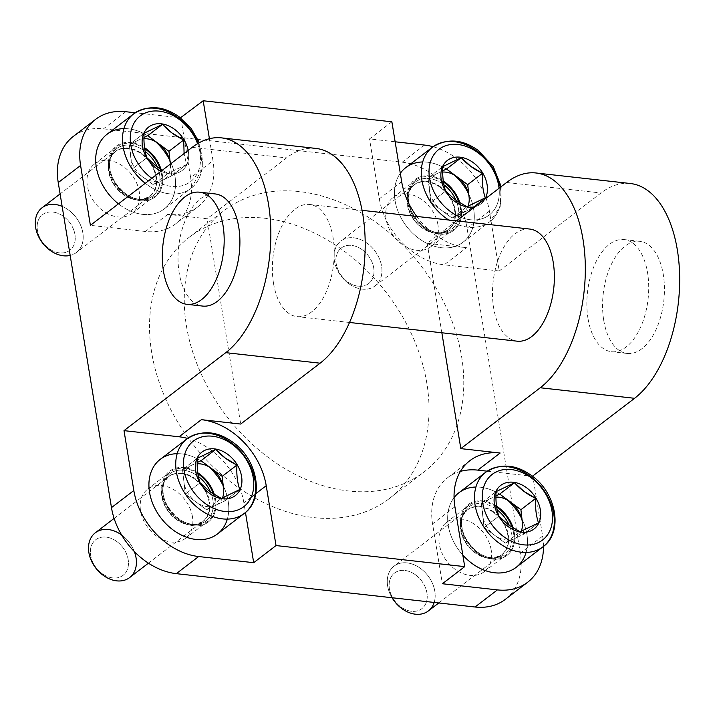 <?xml version="1.0" encoding="UTF-8"?>
<svg xmlns="http://www.w3.org/2000/svg" width="715" height="715" viewBox="0 0 715 715"><rect width="100%" height="100%" fill="white"/><g stroke="black" fill="none" stroke-linecap="round" stroke-linejoin="round"><path stroke-width="0.54" stroke-dasharray="3.58 2.68" d="M186.436 325.942A164.548 122.873 52.5 0 0 282.979 467.449A164.548 122.873 52.5 0 0 424.102 471.909A164.548 122.873 52.5 0 0 461.604 356.651A164.548 122.873 52.5 0 0 365.061 215.144A164.548 122.873 52.5 0 0 223.938 210.684A164.548 122.873 52.5 0 0 186.436 325.942M426.855 383.285A164.548 122.873 52.5 0 0 330.312 241.777A164.548 122.873 52.5 0 0 189.189 237.309A164.548 122.873 52.5 0 0 151.687 352.567A164.548 122.873 52.5 0 0 248.23 494.074A164.548 122.873 52.5 0 0 389.353 498.534A164.548 122.873 52.5 0 0 426.855 383.285M487.165 471.176L532.443 476.235M456.501 220.872L427.204 243.323L466.511 247.712L444.176 264.827L499.213 270.976L489.4 211.095A65.816 49.147 52.5 0 0 433.084 146.709M630.299 183.505A112.836 60.989 -83.6 0 0 600.975 192.996L499.213 270.976M496.693 507.096A31.031 23.175 52.5 0 0 468.727 505.38A31.031 23.175 52.5 0 0 461.658 527.116A31.031 23.175 52.5 0 0 479.863 553.803A31.031 23.175 52.5 0 0 506.47 554.643A31.031 23.175 52.5 0 0 513.549 532.907A31.031 23.175 52.5 0 0 512.163 527.384M543.498 546.394A65.816 49.147 52.5 0 0 542.631 536.152L532.872 476.565M460.415 471.391A65.816 49.147 52.5 0 0 447.563 477.763A65.816 49.147 52.5 0 0 432.566 523.872L442.37 583.744M255.818 493.663L243.887 502.806L245.459 512.458M243.887 502.806A65.816 49.147 52.5 0 0 187.571 438.42M167.766 214.366L145.422 231.481A65.816 49.147 52.5 0 0 175.649 223.849L197.992 206.733A65.816 49.147 52.5 0 1 167.766 214.366L207.073 218.754L240.696 424.049M427.204 243.323L441.852 332.779M416.72 216.43A65.816 49.147 52.5 0 0 466.511 247.712M209.406 138.71L212.99 160.625L190.655 177.749A65.816 49.147 52.5 0 1 175.649 223.849M197.992 206.733A65.816 49.147 52.5 0 0 212.99 160.625M505.299 599.376A65.816 49.147 52.5 0 0 520.297 553.267L467.065 228.21A65.816 49.147 52.5 0 0 402.223 162.189L103.478 128.843A65.816 49.147 52.5 0 0 73.252 136.476M437.973 224.966A31.031 23.175 52.5 0 0 419.768 198.278A31.031 23.175 52.5 0 0 393.161 197.438A31.031 23.175 52.5 0 0 386.091 219.174A31.031 23.175 52.5 0 0 404.288 245.853A31.031 23.175 52.5 0 0 430.904 246.702A31.031 23.175 52.5 0 0 437.973 224.966M139.228 191.611A31.031 23.175 52.5 0 0 121.023 164.933A31.031 23.175 52.5 0 0 94.407 164.093A31.031 23.175 52.5 0 0 87.337 185.82A31.031 23.175 52.5 0 0 105.543 212.507A31.031 23.175 52.5 0 0 132.15 213.347A31.031 23.175 52.5 0 0 139.228 191.611M491.205 550.023A31.031 23.175 52.5 0 0 472.999 523.335A31.031 23.175 52.5 0 0 446.392 522.495A31.031 23.175 52.5 0 0 439.314 544.231A31.031 23.175 52.5 0 0 457.52 570.919A31.031 23.175 52.5 0 0 484.135 571.759A31.031 23.175 52.5 0 0 491.205 550.023M192.451 516.677A31.031 23.175 52.5 0 0 174.254 489.99A31.031 23.175 52.5 0 0 147.639 489.149A31.031 23.175 52.5 0 0 140.569 510.885A31.031 23.175 52.5 0 0 158.775 537.564A31.031 23.175 52.5 0 0 185.382 538.404A31.031 23.175 52.5 0 0 192.451 516.677M197.939 473.741A31.031 23.175 52.5 0 0 169.973 472.034A31.031 23.175 52.5 0 0 162.904 493.761A31.031 23.175 52.5 0 0 181.109 520.449A31.031 23.175 52.5 0 0 207.725 521.289A31.031 23.175 52.5 0 0 214.795 499.562A31.031 23.175 52.5 0 0 213.41 494.038M144.707 148.684A31.031 23.175 52.5 0 0 116.751 146.968A31.031 23.175 52.5 0 0 109.672 168.704A31.031 23.175 52.5 0 0 127.878 195.392A31.031 23.175 52.5 0 0 154.494 196.232A31.031 23.175 52.5 0 0 161.563 174.496A31.031 23.175 52.5 0 0 160.178 168.981M443.461 182.03A31.031 23.175 52.5 0 0 415.495 180.323A31.031 23.175 52.5 0 0 408.426 202.059A31.031 23.175 52.5 0 0 426.632 228.737A31.031 23.175 52.5 0 0 453.239 229.578A31.031 23.175 52.5 0 0 460.317 207.851A31.031 23.175 52.5 0 0 458.932 202.327M391.874 121.809L369.53 138.924L395.145 141.785M180.466 117.823L135.18 112.764M587.998 318.47A56.413 30.495 96.4 0 1 624.043 239.579A56.413 30.495 96.4 0 1 647.567 272.826A56.413 30.495 96.4 0 1 611.522 351.717A56.413 30.495 96.4 0 1 587.998 318.47M215.224 193.944A56.413 30.495 -83.6 0 0 179.179 272.835A56.413 30.495 -83.6 0 0 202.703 306.083M145.422 231.481L90.394 225.341M180.895 118.154L190.655 177.749M315.824 148.407A112.836 60.989 -83.6 0 0 286.5 157.89L207.073 218.754M401.678 181.69L379.334 198.806L369.53 138.924M379.334 198.806A65.816 49.147 52.5 0 0 444.176 264.827M273.523 283.363A56.413 30.495 96.4 0 1 309.568 204.472A56.413 30.495 96.4 0 1 333.092 237.72A56.413 30.495 96.4 0 1 297.047 316.611A56.413 30.495 96.4 0 1 273.523 283.363M529.699 229.05A56.413 30.495 -83.6 0 0 493.654 307.942A56.413 30.495 -83.6 0 0 517.177 341.18M603.719 320.222A56.413 30.495 -83.6 0 0 627.243 353.469A56.413 30.495 -83.6 0 0 663.288 274.578A56.413 30.495 -83.6 0 0 639.764 241.33A56.413 30.495 -83.6 0 0 603.719 320.222M521.217 531.308A23.506 17.553 52.5 0 1 514.496 538.672L505.282 543.114L494.673 535.303L484.073 527.491L482.679 515.229A23.506 17.553 52.5 0 0 494.673 535.303A23.506 17.553 52.5 0 0 514.496 538.672L523.702 534.23L523.273 530.441L523.702 534.23L538.511 522.88L523.702 534.23L505.282 543.114L520.082 531.772L505.282 543.114L484.073 527.491L498.873 516.141L484.073 527.491L481.284 502.976L496.085 491.625L481.284 502.976L490.49 498.525A23.506 17.553 52.5 0 0 482.679 515.229L481.284 502.976L490.49 498.525A23.506 17.553 52.5 0 1 495.951 497.131M415.638 574.923A22.442 16.758 -127.5 0 1 425.711 603.791A22.442 16.758 -127.5 0 1 400.713 606.821A22.442 16.758 -127.5 0 1 390.64 577.952A22.442 16.758 -127.5 0 1 415.638 574.923A22.442 16.758 -127.5 0 1 425.711 603.791A22.442 16.758 -127.5 0 1 400.713 606.821A22.442 16.758 -127.5 0 1 390.64 577.952A22.442 16.758 -127.5 0 1 415.638 574.923M428.374 610.932A28.207 21.066 -127.5 0 0 420.599 568.497A28.207 21.066 -127.5 0 0 394.063 566.146A28.207 21.066 -127.5 0 0 392.052 597.74A28.207 21.066 -127.5 0 1 392.365 567.656A28.207 21.066 -127.5 0 1 420.599 568.497A28.207 21.066 -127.5 0 1 434.175 602.441M493.609 512.557A28.207 21.066 -127.5 0 1 501.385 554.992A28.207 21.066 -127.5 0 1 474.84 552.641A28.207 21.066 -127.5 0 1 467.065 510.206A28.207 21.066 -127.5 0 1 493.609 512.557A28.207 21.066 -127.5 0 1 501.385 554.992A28.207 21.066 -127.5 0 1 474.84 552.641A28.207 21.066 -127.5 0 1 467.065 510.206A28.207 21.066 -127.5 0 1 493.609 512.557M475.207 552.418A28.341 21.164 -127.5 0 1 462.194 516.623A28.341 21.164 -127.5 0 1 494.056 512.146A28.341 21.164 -127.5 0 1 508.705 539.494A28.341 21.164 -127.5 0 1 493.913 558.022A28.341 21.164 -127.5 0 1 475.207 552.418A28.341 21.164 -127.5 0 1 462.194 516.623A28.341 21.164 -127.5 0 1 494.056 512.146A28.341 21.164 -127.5 0 1 508.705 539.494A28.341 21.164 -127.5 0 1 493.913 558.022A28.341 21.164 -127.5 0 1 475.207 552.418M438.778 602.96L501.385 554.992L493.913 558.022L496.514 557.664A29.753 22.219 -127.5 0 0 509.295 525.471A29.753 22.219 -127.5 0 1 496.514 557.664A29.753 22.219 -127.5 0 1 476.869 551.783A29.753 22.219 -127.5 0 1 463.213 514.21A29.753 22.219 -127.5 0 1 496.666 509.509A29.753 22.219 -127.5 0 1 497.202 509.92A29.753 22.219 -127.5 0 0 496.666 509.509A29.753 22.219 -127.5 0 0 463.213 514.21C459.093 527.581 463.731 540.102 477.12 551.783C482.285 555.51 487.478 557.521 492.698 557.816L496.514 557.664A29.753 22.219 -127.5 0 1 476.869 551.783A29.753 22.219 -127.5 0 1 463.213 514.21L462.194 516.623L467.065 510.206L394.063 566.146M476.968 552.731A31.969 23.872 -127.5 0 1 462.274 512.369A31.969 23.872 -127.5 0 1 496.55 506.122A31.969 23.872 -127.5 0 0 460.603 518.992A31.969 23.872 -127.5 0 0 490.848 558.88A31.969 23.872 -127.5 0 0 513.129 527.983A31.969 23.872 -127.5 0 1 506.265 555.948A31.969 23.872 -127.5 0 1 476.968 552.731M459.003 492.689A47.011 35.107 -127.5 0 1 503.235 496.603A47.011 35.107 -127.5 0 1 507.525 500.089A47.011 35.107 -127.5 0 0 503.235 496.603A47.011 35.107 -127.5 0 0 475.931 487.022M516.194 567.326A47.011 35.107 -127.5 0 0 521.673 518.554A47.011 35.107 -127.5 0 1 526.07 552.463M462.82 555.09A47.011 35.107 -127.5 0 1 454.052 497.658A47.011 35.107 -127.5 0 0 462.82 555.09M485.816 472.15A47.011 35.107 -127.5 0 1 530.047 476.065A47.011 35.107 -127.5 0 1 542.998 546.787M467.985 206.251A23.506 17.553 52.5 0 1 461.264 213.615L452.05 218.057L441.441 210.246L430.841 202.425L429.447 190.172A23.506 17.553 52.5 0 0 441.441 210.246A23.506 17.553 52.5 0 0 461.264 213.615L470.47 209.164L470.041 205.375L470.47 209.164L485.279 197.823L470.47 209.164L452.05 218.057L466.859 206.715L452.05 218.057L430.841 202.425L445.642 191.084L430.841 202.425L428.053 177.91L442.853 166.568L428.053 177.91L437.267 173.468A23.506 17.553 52.5 0 0 429.447 190.172L428.053 177.91L437.267 173.468A23.506 17.553 52.5 0 1 442.719 172.074M362.407 249.866A22.442 16.758 -127.5 0 1 372.479 278.734A22.442 16.758 -127.5 0 1 347.481 281.755A22.442 16.758 -127.5 0 1 337.409 252.895A22.442 16.758 -127.5 0 1 362.407 249.866A22.442 16.758 -127.5 0 1 372.479 278.734A22.442 16.758 -127.5 0 1 347.481 281.755A22.442 16.758 -127.5 0 1 337.409 252.895A22.442 16.758 -127.5 0 1 362.407 249.866M348.607 283.524A28.207 21.066 -127.5 0 1 335.943 247.238A28.207 21.066 -127.5 0 1 367.376 243.431A28.207 21.066 -127.5 0 1 380.031 279.717A28.207 21.066 -127.5 0 1 348.607 283.524A28.207 21.066 -127.5 0 1 340.832 241.089A28.207 21.066 -127.5 0 1 367.376 243.431A28.207 21.066 -127.5 0 1 375.143 285.866A28.207 21.066 -127.5 0 1 348.607 283.524M440.377 187.491A28.207 21.066 -127.5 0 1 448.153 229.926A28.207 21.066 -127.5 0 1 421.609 227.584A28.207 21.066 -127.5 0 1 413.833 185.149A28.207 21.066 -127.5 0 1 440.377 187.491A28.207 21.066 -127.5 0 1 448.153 229.926A28.207 21.066 -127.5 0 1 421.609 227.584A28.207 21.066 -127.5 0 1 413.833 185.149A28.207 21.066 -127.5 0 1 440.377 187.491M421.975 227.361A28.341 21.164 -127.5 0 1 408.962 191.566A28.341 21.164 -127.5 0 1 440.824 187.089A28.341 21.164 -127.5 0 1 455.473 214.428A28.341 21.164 -127.5 0 1 440.681 232.965A28.341 21.164 -127.5 0 1 421.975 227.361A28.341 21.164 -127.5 0 1 408.962 191.566A28.341 21.164 -127.5 0 1 440.824 187.089A28.341 21.164 -127.5 0 1 455.473 214.428A28.341 21.164 -127.5 0 1 440.681 232.965A28.341 21.164 -127.5 0 1 421.975 227.361M375.143 285.866L448.153 229.926L440.681 232.965L443.282 232.607A29.753 22.219 -127.5 0 0 456.063 200.415A29.753 22.219 -127.5 0 1 443.282 232.607A29.753 22.219 -127.5 0 1 423.646 226.727A29.753 22.219 -127.5 0 1 409.981 189.153A29.753 22.219 -127.5 0 1 443.434 184.452A29.753 22.219 -127.5 0 1 443.97 184.854A29.753 22.219 -127.5 0 0 443.434 184.452A29.753 22.219 -127.5 0 0 409.981 189.153C405.87 202.524 410.499 215.045 423.888 226.727C429.063 230.453 434.255 232.464 439.466 232.759L443.282 232.607A29.753 22.219 -127.5 0 1 423.646 226.727A29.753 22.219 -127.5 0 1 409.981 189.153L408.962 191.566L413.833 185.149L340.832 241.089M423.736 227.665A31.969 23.872 -127.5 0 1 409.043 187.312A31.969 23.872 -127.5 0 1 443.318 181.056A31.969 23.872 -127.5 0 0 407.38 193.935A31.969 23.872 -127.5 0 0 437.625 233.823A31.969 23.872 -127.5 0 0 459.897 202.926A31.969 23.872 -127.5 0 1 453.042 230.891A31.969 23.872 -127.5 0 1 423.736 227.665M405.771 167.632A47.011 35.107 -127.5 0 1 450.003 171.546A47.011 35.107 -127.5 0 1 454.293 175.032A47.011 35.107 -127.5 0 0 450.003 171.546A47.011 35.107 -127.5 0 0 422.699 161.965M462.963 242.269A47.011 35.107 -127.5 0 0 468.441 193.497A47.011 35.107 -127.5 0 1 460.281 244.074A47.011 35.107 -127.5 0 1 408.444 228.72A47.011 35.107 -127.5 0 1 400.302 173.307A47.011 35.107 -127.5 0 0 418.731 238.354A47.011 35.107 -127.5 0 0 462.963 242.269L489.775 221.73A47.011 35.107 -127.5 0 1 448.734 220.006A47.011 35.107 -127.5 0 0 489.775 221.73L500.169 206.662L501.206 186.615M500.232 187.366A47.011 35.107 -127.5 0 1 489.775 221.73A47.011 35.107 -127.5 0 0 476.816 151.008A47.011 35.107 -127.5 0 0 432.584 147.093M499.061 188.268A41.372 30.897 -127.5 0 1 461.005 217.423A41.372 30.897 -127.5 0 0 499.061 188.268M485.029 199.02A27.429 20.485 -127.5 0 1 475.028 206.68A27.429 20.485 -127.5 0 0 485.029 199.02M170.385 164.039L171.725 175.819L162.511 180.26A23.506 17.553 52.5 0 0 170.376 164.048L171.725 175.819L186.526 164.477L184.086 153.546L186.526 164.477L168.105 173.361L186.526 164.477L171.725 175.819L153.296 184.711L168.105 173.361L153.296 184.711L132.087 169.08L146.897 157.738L132.087 169.08L129.299 144.564L144.108 133.222L129.299 144.564L138.513 140.122A23.506 17.553 52.5 0 0 130.693 156.817L129.299 144.564L138.513 140.122A23.506 17.553 52.5 0 1 143.974 138.728M162.278 170.25L168.105 173.361L162.278 170.25M63.653 216.52A22.442 16.758 -127.5 0 1 73.725 245.379A22.442 16.758 -127.5 0 1 48.727 248.409A22.442 16.758 -127.5 0 1 38.655 219.541A22.442 16.758 -127.5 0 1 63.653 216.52A22.442 16.758 -127.5 0 1 73.725 245.379A22.442 16.758 -127.5 0 1 48.727 248.409A22.442 16.758 -127.5 0 1 38.655 219.541A22.442 16.758 -127.5 0 1 63.653 216.52M62.142 206.367A28.207 21.066 -127.5 0 1 68.622 210.085A28.207 21.066 -127.5 0 1 83.181 236.325A28.207 21.066 -127.5 0 1 70.177 255.434A28.207 21.066 -127.5 0 0 76.398 252.52L149.399 196.58A28.207 21.066 -127.5 0 1 122.864 194.23A28.207 21.066 -127.5 0 1 115.088 151.794A28.207 21.066 -127.5 0 1 141.624 154.145A28.207 21.066 -127.5 0 1 149.399 196.58A28.207 21.066 -127.5 0 1 122.864 194.23A28.207 21.066 -127.5 0 1 115.088 151.794A28.207 21.066 -127.5 0 1 141.624 154.145A28.207 21.066 -127.5 0 1 149.399 196.58L141.936 199.61A28.341 21.164 -127.5 0 1 123.23 194.015A28.341 21.164 -127.5 0 1 110.217 158.221A28.341 21.164 -127.5 0 1 142.079 153.734A28.341 21.164 -127.5 0 1 156.719 181.083A28.341 21.164 -127.5 0 1 141.936 199.61A28.341 21.164 -127.5 0 1 123.23 194.015A28.341 21.164 -127.5 0 1 110.217 158.221A28.341 21.164 -127.5 0 1 142.079 153.734A28.341 21.164 -127.5 0 1 156.719 181.083A28.341 21.164 -127.5 0 1 141.936 199.61L144.528 199.262A29.753 22.219 -127.5 0 1 124.893 193.381A29.753 22.219 -127.5 0 1 111.227 155.807A29.753 22.219 -127.5 0 1 144.68 151.097A29.753 22.219 -127.5 0 1 145.225 151.509A29.753 22.219 -127.5 0 0 144.68 151.097A29.753 22.219 -127.5 0 0 111.227 155.807C107.116 169.169 111.755 181.699 125.143 193.381C130.309 197.099 135.501 199.11 140.721 199.405L144.528 199.262A29.753 22.219 -127.5 0 1 124.893 193.381A29.753 22.219 -127.5 0 1 111.227 155.807L110.217 158.221L115.088 151.794L60.105 193.926M42.078 207.734A28.207 21.066 -127.5 0 1 68.622 210.085A28.207 21.066 -127.5 0 1 76.398 252.52M157.318 167.069A29.753 22.219 -127.5 0 1 144.528 199.262A29.753 22.219 -127.5 0 0 157.318 167.069M124.991 194.319A31.969 23.872 -127.5 0 1 110.298 153.966A31.969 23.872 -127.5 0 1 144.564 147.71A31.969 23.872 -127.5 0 0 108.626 160.58A31.969 23.872 -127.5 0 0 138.871 200.468A31.969 23.872 -127.5 0 0 161.143 169.58A31.969 23.872 -127.5 0 1 154.288 197.537A31.969 23.872 -127.5 0 1 124.991 194.319M107.027 134.286A47.011 35.107 -127.5 0 1 151.258 138.192A47.011 35.107 -127.5 0 1 155.548 141.677A47.011 35.107 -127.5 0 0 151.258 138.192A47.011 35.107 -127.5 0 0 123.954 128.611M164.218 208.923A47.011 35.107 -127.5 0 0 169.696 160.142A47.011 35.107 -127.5 0 1 165.281 208.056A47.011 35.107 -127.5 0 1 118.449 203.838A47.011 35.107 -127.5 0 0 119.986 205.008A47.011 35.107 -127.5 0 0 164.218 208.923L191.021 188.376A47.011 35.107 -127.5 0 1 146.79 184.47A47.011 35.107 -127.5 0 1 145.252 183.299A47.011 35.107 -127.5 0 0 146.79 184.47A47.011 35.107 -127.5 0 0 191.021 188.376L202.595 168.517L199.36 142.66M198.207 143.304A47.011 35.107 -127.5 0 1 191.021 188.376A47.011 35.107 -127.5 0 0 178.062 117.653A47.011 35.107 -127.5 0 0 133.83 113.739M197.572 143.679A41.372 30.897 -127.5 0 1 190.449 181.708A41.372 30.897 -127.5 0 1 151.794 178.285A41.372 30.897 -127.5 0 0 190.449 181.708A41.372 30.897 -127.5 0 0 197.572 143.679M188.17 150.409A27.429 20.485 -127.5 0 1 161.063 171.189A27.429 20.485 -127.5 0 0 188.17 150.409M130.693 156.817A23.506 17.553 52.5 0 0 142.696 176.891L132.087 169.08L130.693 156.817M142.696 176.891A23.506 17.553 52.5 0 0 162.511 180.26L153.296 184.711L142.696 176.891M222.472 497.962A23.506 17.553 52.5 0 1 215.742 505.317L206.528 509.768L185.319 494.137L183.925 481.883A23.506 17.553 52.5 0 0 195.928 501.957A23.506 17.553 52.5 0 0 215.742 505.317L224.957 500.875L224.519 497.086L224.957 500.875L239.757 489.534L224.957 500.875L206.528 509.768L221.337 498.418L206.528 509.768L185.319 494.137L200.12 482.795L185.319 494.137L182.531 469.621L197.34 458.279L182.531 469.621L191.745 465.179A23.506 17.553 52.5 0 0 183.925 481.883L182.531 469.621L191.745 465.179A23.506 17.553 52.5 0 1 197.206 463.785M116.885 541.577A22.442 16.758 -127.5 0 1 126.957 570.445A22.442 16.758 -127.5 0 1 101.959 573.466A22.442 16.758 -127.5 0 1 91.886 544.607A22.442 16.758 -127.5 0 1 116.885 541.577A22.442 16.758 -127.5 0 1 126.957 570.445A22.442 16.758 -127.5 0 1 101.959 573.466A22.442 16.758 -127.5 0 1 91.886 544.607A22.442 16.758 -127.5 0 1 116.885 541.577M121.622 534.981A28.207 21.066 -127.5 0 1 121.854 535.142A28.207 21.066 -127.5 0 1 134.366 551.605M95.309 532.8A28.207 21.066 -127.5 0 1 121.854 535.142A28.207 21.066 -127.5 0 1 129.63 577.577M194.855 479.202A28.207 21.066 -127.5 0 1 202.631 521.637A28.207 21.066 -127.5 0 1 176.096 519.296A28.207 21.066 -127.5 0 1 168.32 476.86A28.207 21.066 -127.5 0 1 194.855 479.202A28.207 21.066 -127.5 0 1 202.631 521.637A28.207 21.066 -127.5 0 1 176.096 519.296A28.207 21.066 -127.5 0 1 168.32 476.86A28.207 21.066 -127.5 0 1 194.855 479.202M176.462 519.072A28.341 21.164 -127.5 0 1 163.44 483.277A28.341 21.164 -127.5 0 1 195.311 478.8A28.341 21.164 -127.5 0 1 209.951 506.14A28.341 21.164 -127.5 0 1 195.168 524.676A28.341 21.164 -127.5 0 1 176.462 519.072A28.341 21.164 -127.5 0 1 163.44 483.277A28.341 21.164 -127.5 0 1 195.311 478.8A28.341 21.164 -127.5 0 1 209.951 506.14A28.341 21.164 -127.5 0 1 195.168 524.676A28.341 21.164 -127.5 0 1 176.462 519.072M148.416 563.179L202.631 521.637L195.168 524.676L197.76 524.318A29.753 22.219 -127.5 0 0 210.55 492.126A29.753 22.219 -127.5 0 1 197.76 524.318A29.753 22.219 -127.5 0 1 178.124 518.438A29.753 22.219 -127.5 0 1 164.459 480.864A29.753 22.219 -127.5 0 1 197.912 476.163A29.753 22.219 -127.5 0 1 198.457 476.565A29.753 22.219 -127.5 0 0 197.912 476.163A29.753 22.219 -127.5 0 0 164.459 480.864C160.348 494.235 164.986 506.756 178.375 518.438C183.541 522.165 188.733 524.175 193.944 524.47L197.76 524.318A29.753 22.219 -127.5 0 1 178.124 518.438A29.753 22.219 -127.5 0 1 164.459 480.864L163.44 483.277L168.32 476.86L114.105 518.402M178.214 519.376A31.969 23.872 -127.5 0 1 163.529 479.023A31.969 23.872 -127.5 0 1 197.796 472.767A31.969 23.872 -127.5 0 0 161.858 485.646A31.969 23.872 -127.5 0 0 192.103 525.534A31.969 23.872 -127.5 0 0 214.375 494.637A31.969 23.872 -127.5 0 1 207.52 522.602A31.969 23.872 -127.5 0 1 178.214 519.376M160.258 459.343A47.011 35.107 -127.5 0 1 204.49 463.257A47.011 35.107 -127.5 0 1 208.78 466.743A47.011 35.107 -127.5 0 0 204.49 463.257A47.011 35.107 -127.5 0 0 177.186 453.676M217.449 533.98A47.011 35.107 -127.5 0 0 222.928 485.199A47.011 35.107 -127.5 0 1 227.325 519.108M187.062 438.804A47.011 35.107 -127.5 0 1 231.294 442.71A47.011 35.107 -127.5 0 1 244.253 513.442M506.631 182.468L600.975 192.996M454.91 506.747L432.566 523.872M125.813 111.719L103.478 128.843M424.567 145.073L402.223 162.189M489.4 211.095L467.065 228.21M542.631 536.152L520.297 553.267M192.156 147.362L286.5 157.89M189.189 237.309L223.938 210.684M447.563 477.763L469.907 460.648M147.639 489.149L169.973 472.034M94.407 164.093L116.751 146.968M446.392 522.495L468.727 505.38M393.161 197.438L415.495 180.323M639.764 241.33L624.043 239.579M362.058 210.335L309.568 204.472M389.353 498.534L424.102 471.909M185.382 538.404L207.725 521.289M132.15 213.347L154.494 196.232M484.135 571.759L506.47 554.643M430.904 246.702L453.239 229.578M627.243 353.469L611.522 351.717M349.546 322.474L297.047 316.611"/><path stroke-width="1.07" d="M187.571 438.42A65.816 49.147 52.5 0 0 179.045 436.785L124.008 430.636L225.779 352.665L320.114 363.193L240.696 424.049L201.38 419.66A65.816 49.147 52.5 0 1 266.221 485.691L276.026 545.563L464.714 566.629L454.91 506.747A65.816 49.147 52.5 0 1 469.907 460.648A65.816 49.147 52.5 0 1 500.134 453.015L460.826 448.627L540.254 387.762A112.836 60.989 -83.6 0 0 583.011 239.471A112.836 60.989 -83.6 0 0 535.955 172.976A112.836 60.989 -83.6 0 0 506.631 182.468L456.501 220.872M500.134 453.015L477.799 470.13L487.165 471.176M532.443 476.235L634.589 398.3A112.836 60.989 -83.6 0 0 677.355 250A112.836 60.989 -83.6 0 0 630.299 183.505L535.955 172.976M512.163 527.384A31.031 23.175 52.5 0 0 496.693 507.096M464.714 566.629L442.37 583.744L497.408 589.893A65.816 49.147 52.5 0 0 527.634 582.26A65.816 49.147 52.5 0 0 543.498 546.394M477.799 470.13A65.816 49.147 52.5 0 0 460.415 471.391M245.459 512.458L253.691 562.687L276.026 545.563M441.852 332.779L460.826 448.627M209.406 138.71L203.185 100.752L391.874 121.809L401.678 181.69A65.816 49.147 52.5 0 0 416.72 216.43M135.18 112.764L125.813 111.719A65.816 49.147 52.5 0 0 95.587 119.36L73.252 136.476A65.816 49.147 52.5 0 0 58.246 182.575L111.477 507.632A65.816 49.147 52.5 0 0 176.319 573.653L475.064 607.008A65.816 49.147 52.5 0 0 505.299 599.376L527.634 582.26M213.41 494.038A31.031 23.175 52.5 0 0 197.939 473.741M160.178 168.981A31.031 23.175 52.5 0 0 144.707 148.684M458.932 202.327A31.031 23.175 52.5 0 0 443.461 182.03M95.587 119.36A65.816 49.147 52.5 0 0 80.589 165.46L90.394 225.341L192.156 147.362A112.836 60.989 -83.6 0 1 221.48 137.87A112.836 60.989 -83.6 0 1 268.536 204.365A112.836 60.989 -83.6 0 1 225.779 352.665M433.084 146.709A65.816 49.147 52.5 0 0 424.567 145.073L395.145 141.785M203.185 100.752L180.466 117.823M124.008 430.636L133.821 490.517A65.816 49.147 52.5 0 0 198.654 556.538L253.691 562.687M186.981 304.322L202.703 306.083A56.413 30.495 -83.6 0 0 238.747 227.191A56.413 30.495 -83.6 0 0 215.224 193.944L199.503 192.183A56.413 30.495 -83.6 0 0 163.458 271.074A56.413 30.495 -83.6 0 0 186.981 304.322A56.413 30.495 -83.6 0 0 223.026 225.431A56.413 30.495 -83.6 0 0 199.503 192.183M320.114 363.193A112.836 60.989 -83.6 0 0 362.88 214.893A112.836 60.989 -83.6 0 0 315.824 148.407L221.48 137.87M349.546 322.474L517.177 341.18A56.413 30.495 -83.6 0 0 553.222 262.289A56.413 30.495 -83.6 0 0 529.699 229.05L362.058 210.335M520.082 531.772L538.511 522.88C536.089 515.855 535.16 507.686 535.723 498.364C527.161 494.297 520.091 489.096 514.514 482.741L496.085 491.625C495.522 500.947 496.451 509.116 498.873 516.141L508.374 524.81L520.082 531.772L538.511 522.88C536.089 515.855 535.16 507.686 535.723 498.364L524.006 491.402L514.514 482.741L496.085 491.625C495.522 500.947 496.451 509.116 498.873 516.141L508.374 524.81L520.082 531.772M495.951 497.131A23.506 17.553 52.5 0 1 510.313 501.894L499.705 494.083L514.514 482.741L499.705 494.083L495.96 495.888L499.705 494.083L520.913 509.706L535.723 498.364L520.913 509.706L522.308 521.968A23.506 17.553 52.5 0 0 510.313 501.894L520.913 509.706L522.308 521.968A23.506 17.553 52.5 0 1 521.217 531.308M438.778 602.96L428.374 610.932A28.207 21.066 -127.5 0 1 401.839 608.581A28.207 21.066 -127.5 0 1 392.052 597.74A28.207 21.066 -127.5 0 0 401.839 608.581A28.207 21.066 -127.5 0 0 434.175 602.441M497.202 509.92A29.753 22.219 -127.5 0 1 509.295 525.471A29.753 22.219 -127.5 0 0 497.202 509.92M496.55 506.122A31.969 23.872 -127.5 0 1 498.23 507.293A31.969 23.872 -127.5 0 1 513.129 527.983A31.969 23.872 -127.5 0 0 498.23 507.293A31.969 23.872 -127.5 0 0 496.55 506.122M507.525 500.089A47.011 35.107 -127.5 0 1 521.673 518.554A47.011 35.107 -127.5 0 0 507.525 500.089M526.07 552.463A47.011 35.107 -127.5 0 1 462.82 555.09A47.011 35.107 -127.5 0 0 471.963 563.42A47.011 35.107 -127.5 0 0 516.194 567.326L542.998 546.787A47.011 35.107 -127.5 0 1 498.766 542.873A47.011 35.107 -127.5 0 1 485.816 472.15A47.011 35.107 -127.5 0 1 530.047 476.065A47.011 35.107 -127.5 0 1 542.998 546.787A47.011 35.107 -127.5 0 1 498.766 542.873A47.011 35.107 -127.5 0 1 485.816 472.15L459.003 492.689A47.011 35.107 -127.5 0 0 454.052 497.658A47.011 35.107 -127.5 0 1 475.931 487.022M503.628 536.59A41.372 30.897 -127.5 0 1 485.056 483.367A41.372 30.897 -127.5 0 1 531.147 477.79A41.372 30.897 -127.5 0 1 549.719 531.004A41.372 30.897 -127.5 0 1 503.628 536.59M531.147 477.79A41.372 30.897 -127.5 0 1 538.502 542.515A41.372 30.897 -127.5 0 1 482.509 501.26A41.372 30.897 -127.5 0 1 531.147 477.79M526.508 487.701A27.429 20.485 -127.5 0 1 538.824 522.978A27.429 20.485 -127.5 0 1 508.258 526.678A27.429 20.485 -127.5 0 1 495.951 491.393A27.429 20.485 -127.5 0 1 526.508 487.701A27.429 20.485 -127.5 0 1 538.824 522.978A27.429 20.485 -127.5 0 1 508.258 526.678A27.429 20.485 -127.5 0 1 495.951 491.393A27.429 20.485 -127.5 0 1 526.508 487.701M466.859 206.715L485.279 197.823C482.857 190.798 481.928 182.62 482.491 173.307C473.929 169.241 466.859 164.03 461.282 157.675L442.853 166.568C442.29 175.881 443.22 184.059 445.642 191.084L455.142 199.744L466.859 206.715L485.279 197.823C482.857 190.798 481.928 182.62 482.491 173.307L470.774 166.345L461.282 157.675L442.853 166.568C442.29 175.881 443.22 184.059 445.642 191.084L455.142 199.744L466.859 206.715M442.719 172.074A23.506 17.553 52.5 0 1 457.082 176.837L446.473 169.026L461.282 157.675L446.473 169.026L442.728 170.831L446.473 169.026L467.69 184.649L482.491 173.307L467.69 184.649L469.076 196.911A23.506 17.553 52.5 0 0 457.082 176.837L467.69 184.649L469.076 196.911A23.506 17.553 52.5 0 1 467.985 206.251M443.97 184.854A29.753 22.219 -127.5 0 1 456.063 200.415A29.753 22.219 -127.5 0 0 443.97 184.854M443.318 181.056A31.969 23.872 -127.5 0 1 445.007 182.236A31.969 23.872 -127.5 0 1 459.897 202.926A31.969 23.872 -127.5 0 0 445.007 182.236A31.969 23.872 -127.5 0 0 443.318 181.056M454.293 175.032A47.011 35.107 -127.5 0 1 468.441 193.497A47.011 35.107 -127.5 0 0 454.293 175.032M501.206 186.615L493.252 166.595L478.281 150.472C462.516 139.148 447.277 138.022 432.584 147.093A47.011 35.107 -127.5 0 0 445.543 217.816A47.011 35.107 -127.5 0 0 448.734 220.006A47.011 35.107 -127.5 0 1 445.543 217.816A47.011 35.107 -127.5 0 1 432.584 147.093L405.771 167.632A47.011 35.107 -127.5 0 0 400.302 173.307A47.011 35.107 -127.5 0 1 422.699 161.965M432.584 147.093A47.011 35.107 -127.5 0 1 476.816 151.008A47.011 35.107 -127.5 0 1 500.232 187.366M450.396 211.524A41.372 30.897 -127.5 0 1 431.824 158.31A41.372 30.897 -127.5 0 1 477.915 152.733A41.372 30.897 -127.5 0 1 499.061 188.268A41.372 30.897 -127.5 0 0 477.915 152.733A41.372 30.897 -127.5 0 0 430.072 163.172A41.372 30.897 -127.5 0 0 461.005 217.423A41.372 30.897 -127.5 0 1 450.396 211.524M473.276 162.636A27.429 20.485 -127.5 0 1 485.029 199.02A27.429 20.485 -127.5 0 0 473.276 162.636A27.429 20.485 -127.5 0 0 442.719 166.336A27.429 20.485 -127.5 0 0 455.035 201.621A27.429 20.485 -127.5 0 1 442.719 166.336A27.429 20.485 -127.5 0 1 473.276 162.636M475.028 206.68A27.429 20.485 -127.5 0 1 455.035 201.621A27.429 20.485 -127.5 0 0 475.028 206.68M170.385 164.039L168.937 151.303L183.737 139.952C175.175 135.895 168.105 130.684 162.528 124.33L144.108 133.222C143.545 142.535 144.466 150.704 146.897 157.738L156.388 166.398L162.278 170.25L156.388 166.398L146.897 157.738C144.466 150.704 143.545 142.535 144.108 133.222L162.528 124.33L147.728 135.671L168.937 151.303L170.385 164.039A23.506 17.553 52.5 0 0 170.331 163.556A23.506 17.553 52.5 0 0 158.328 143.483L168.937 151.303L183.737 139.952L172.029 132.99L162.528 124.33L147.728 135.671L158.328 143.483A23.506 17.553 52.5 0 0 143.974 138.728M184.086 153.546L183.737 139.952L184.086 153.546M60.105 193.926L42.078 207.734A28.207 21.066 -127.5 0 0 49.853 250.17A28.207 21.066 -127.5 0 0 70.177 255.434A28.207 21.066 -127.5 0 1 49.853 250.17A28.207 21.066 -127.5 0 1 36.099 216.851A28.207 21.066 -127.5 0 1 62.142 206.367M145.225 151.509A29.753 22.219 -127.5 0 1 157.318 167.069A29.753 22.219 -127.5 0 0 145.225 151.509M144.564 147.71A31.969 23.872 -127.5 0 1 146.253 148.881A31.969 23.872 -127.5 0 1 161.143 169.58A31.969 23.872 -127.5 0 0 146.253 148.881A31.969 23.872 -127.5 0 0 144.564 147.71M155.548 141.677A47.011 35.107 -127.5 0 1 169.696 160.142A47.011 35.107 -127.5 0 0 155.548 141.677M199.36 142.66L191.191 128.53L179.528 117.117C163.762 105.802 148.532 104.676 133.83 113.739A47.011 35.107 -127.5 0 0 145.252 183.299A47.011 35.107 -127.5 0 1 133.83 113.739L107.027 134.286A47.011 35.107 -127.5 0 0 118.449 203.838A47.011 35.107 -127.5 0 1 95.801 156.755A47.011 35.107 -127.5 0 1 123.954 128.611M133.83 113.739A47.011 35.107 -127.5 0 1 178.062 117.653A47.011 35.107 -127.5 0 1 198.207 143.304M151.643 178.178A41.372 30.897 -127.5 0 1 133.07 124.964A41.372 30.897 -127.5 0 1 179.161 119.378A41.372 30.897 -127.5 0 1 197.572 143.679A41.372 30.897 -127.5 0 0 179.161 119.378A41.372 30.897 -127.5 0 0 133.044 125.027A41.372 30.897 -127.5 0 0 151.794 178.285A41.372 30.897 -127.5 0 1 151.643 178.178M174.523 129.29A27.429 20.485 -127.5 0 1 188.17 150.409A27.429 20.485 -127.5 0 0 174.523 129.29A27.429 20.485 -127.5 0 0 143.965 132.99A27.429 20.485 -127.5 0 0 156.281 168.266A27.429 20.485 -127.5 0 1 143.965 132.99A27.429 20.485 -127.5 0 1 174.523 129.29M161.063 171.189A27.429 20.485 -127.5 0 1 156.281 168.266A27.429 20.485 -127.5 0 0 161.063 171.189M143.974 137.486L147.728 135.671L143.974 137.486M221.337 498.418L239.757 489.534C237.335 482.5 236.406 474.331 236.969 465.018C228.407 460.952 221.337 455.741 215.76 449.386L197.34 458.279C196.768 467.592 197.697 475.77 200.12 482.795L209.62 491.455L221.337 498.418L239.757 489.534C237.335 482.5 236.406 474.331 236.969 465.018L225.261 458.047L215.76 449.386L197.34 458.279C196.768 467.592 197.697 475.77 200.12 482.795L209.62 491.455L221.337 498.418M197.206 463.785A23.506 17.553 52.5 0 1 211.56 468.548L200.951 460.737L215.76 449.386L200.951 460.737L197.206 462.542L200.951 460.737L222.168 476.36L236.969 465.018L222.168 476.36L223.563 488.622A23.506 17.553 52.5 0 0 211.56 468.548L222.168 476.36L223.563 488.622A23.506 17.553 52.5 0 1 222.472 497.962M134.366 551.605A28.207 21.066 -127.5 0 1 129.54 577.649A28.207 21.066 -127.5 0 1 103.085 575.235A28.207 21.066 -127.5 0 1 90.376 539.047A28.207 21.066 -127.5 0 1 121.622 534.981M148.416 563.179L129.63 577.577A28.207 21.066 -127.5 0 1 103.085 575.235A28.207 21.066 -127.5 0 1 95.309 532.8L114.105 518.402M198.457 476.565A29.753 22.219 -127.5 0 1 210.55 492.126A29.753 22.219 -127.5 0 0 198.457 476.565M197.796 472.767A31.969 23.872 -127.5 0 1 199.485 473.947A31.969 23.872 -127.5 0 1 214.375 494.637A31.969 23.872 -127.5 0 0 199.485 473.947A31.969 23.872 -127.5 0 0 197.796 472.767M208.78 466.743A47.011 35.107 -127.5 0 1 222.928 485.199A47.011 35.107 -127.5 0 0 208.78 466.743M227.325 519.108A47.011 35.107 -127.5 0 1 160.982 518.018A47.011 35.107 -127.5 0 1 177.186 453.676M244.253 513.442L217.449 533.98A47.011 35.107 -127.5 0 1 173.218 530.065A47.011 35.107 -127.5 0 1 160.258 459.343L187.062 438.804A47.011 35.107 -127.5 0 1 231.294 442.71A47.011 35.107 -127.5 0 1 244.253 513.442A47.011 35.107 -127.5 0 1 200.021 509.527A47.011 35.107 -127.5 0 1 187.062 438.804A47.011 35.107 -127.5 0 0 200.021 509.527A47.011 35.107 -127.5 0 0 244.253 513.442C264.925 498.838 257.641 459.343 232.759 442.183C216.994 430.859 201.764 429.733 187.062 438.804M204.874 503.235A41.372 30.897 -127.5 0 1 186.302 450.021A41.372 30.897 -127.5 0 1 232.393 444.444A41.372 30.897 -127.5 0 1 250.965 497.658A41.372 30.897 -127.5 0 1 204.874 503.235M232.393 444.444A41.372 30.897 -127.5 0 1 239.757 509.16A41.372 30.897 -127.5 0 1 183.755 467.905A41.372 30.897 -127.5 0 1 232.393 444.444M227.754 454.347A27.429 20.485 -127.5 0 1 240.07 489.632A27.429 20.485 -127.5 0 1 209.513 493.332A27.429 20.485 -127.5 0 1 197.197 458.047A27.429 20.485 -127.5 0 1 227.754 454.347A27.429 20.485 -127.5 0 1 240.07 489.632A27.429 20.485 -127.5 0 1 209.513 493.332A27.429 20.485 -127.5 0 1 197.197 458.047A27.429 20.485 -127.5 0 1 227.754 454.347M540.254 387.762L634.589 398.3M201.38 419.66L179.045 436.785M266.221 485.691L255.818 493.663M80.589 165.46L58.246 182.575M497.408 589.893L475.064 607.008M198.654 556.538L176.319 573.653M133.821 490.517L111.477 507.632M542.998 546.787C563.679 532.192 556.395 492.698 531.513 475.529C515.747 464.205 500.509 463.079 485.816 472.15"/></g></svg>
